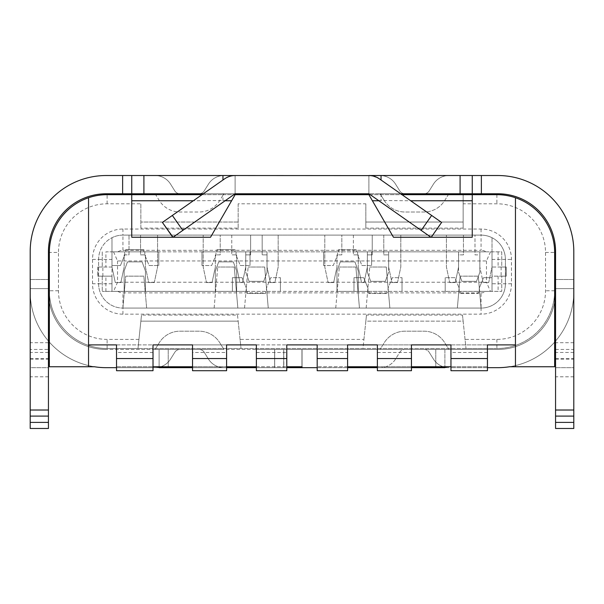 <?xml version="1.0" encoding="UTF-8"?>
<svg xmlns="http://www.w3.org/2000/svg" width="604" height="604" viewBox="0 0 604 604"><rect width="100%" height="100%" fill="white"/><g stroke="black" fill="none" stroke-linecap="round" stroke-linejoin="round"><path stroke-width="0.45" stroke-dasharray="3.02 2.27" d="M229.648 176.36L224.65 178.822L193.325 200.762L225.518 200.483L235.115 193.763L235.115 175.522L235.115 193.763L203.314 193.763M131.748 194.677L131.748 237.244L210.532 237.244M202.008 194.677L233.484 194.677M233.25 195.077L233.808 194.677M235.115 194.677L231.604 200.762M193.325 200.762L172.351 215.447L182.816 230.388L225.518 200.483M233.272 175.621L230.607 176.089M182.816 230.388L173.023 237.244M431.233 237.244L421.184 230.388L431.649 215.447L441.607 222.423L430.977 237.244M515.454 197.75L515.454 366.756M88.546 197.75L88.546 366.756M162.393 222.423L172.351 215.447M48.441 341.064A76.006 76.006 0 0 1 30.2 291.664A76.006 76.006 0 0 0 106.206 367.67A76.006 76.006 0 0 1 30.2 291.664L30.2 251.528A76.006 76.006 0 0 1 106.206 175.522L497.794 175.522A76.006 76.006 0 0 1 573.8 251.528L573.8 291.664A76.006 76.006 0 0 1 555.559 341.064M131.748 175.522L131.748 193.763M223.941 175.522L155.077 175.522L223.941 175.522A18.241 18.241 0 0 0 208.471 184.099L204.22 190.909A6.078 6.078 0 0 1 199.063 193.763L179.962 193.763A6.078 6.078 0 0 1 174.805 190.909L170.547 184.099A18.241 18.241 0 0 0 155.077 175.522A18.241 18.241 0 0 1 170.547 184.099L174.805 190.909A6.078 6.078 0 0 0 179.962 193.763L199.063 193.763A6.078 6.078 0 0 0 204.22 190.909L208.471 184.099A18.241 18.241 0 0 1 223.941 175.522M448.923 175.522L380.059 175.522L448.923 175.522A18.241 18.241 0 0 0 433.453 184.099L429.195 190.909A6.078 6.078 0 0 1 424.038 193.763L404.937 193.763A6.078 6.078 0 0 1 399.78 190.909L395.529 184.099A18.241 18.241 0 0 0 380.059 175.522A18.241 18.241 0 0 1 395.529 184.099L399.78 190.909A6.078 6.078 0 0 0 404.937 193.763L424.038 193.763A6.078 6.078 0 0 0 429.195 190.909L433.453 184.099A18.241 18.241 0 0 1 448.923 175.522M30.2 428.478L30.2 367.67L48.441 367.67L48.441 279.501L48.441 428.478L48.441 367.67L30.2 367.67L30.2 288.621L30.2 349.452L48.441 349.452L48.441 428.478L30.2 428.478L30.2 422.392L30.2 428.478L48.441 428.478L30.2 428.478M48.441 352.442L30.2 352.442L30.2 422.392L30.2 410.018L48.441 410.018L30.2 410.018L30.2 279.501L30.2 288.621L30.2 279.501L30.2 288.621L48.441 288.621L48.441 279.501L48.441 349.452M30.2 352.442L30.2 349.452M286.802 367.67L106.206 367.67A76.006 76.006 0 0 1 30.2 291.664L30.2 288.621L48.441 288.621L30.2 288.621L48.441 288.621L30.2 288.621L48.441 288.621L48.441 291.664A57.765 57.765 0 0 0 49.354 301.887L49.354 290.751A57.765 57.765 0 0 0 107.119 348.516L137.991 348.516L141.502 315.077L137.991 348.516L223.374 348.516L219.69 342.619A24.319 24.319 0 0 0 199.063 331.188L179.962 331.188A24.319 24.319 0 0 0 159.335 342.619L155.077 349.429L223.941 349.429L155.077 349.429L159.335 342.619A24.319 24.319 0 0 1 179.962 331.188L199.063 331.188A24.319 24.319 0 0 1 219.69 342.619L223.941 349.429L223.374 348.516L241.034 348.516L238.157 321.154L140.868 321.154L238.157 321.154L237.515 315.077L141.502 315.077M116.534 367.67L153.023 367.67L116.534 367.67M159.109 367.67L168.229 367.67L159.109 367.67L159.109 366.756L159.109 367.67L106.206 367.67M226.598 367.67L192.54 367.67M497.794 367.67A76.006 76.006 0 0 0 573.8 291.664A76.006 76.006 0 0 1 554.646 342.106L554.646 366.756L509.534 366.756A76.006 76.006 0 0 1 497.794 367.67A76.006 76.006 0 0 0 573.8 291.664L573.8 288.621L555.559 288.621L573.8 288.621L555.559 288.621L573.8 288.621L555.559 288.621L555.559 279.501L555.559 288.621L573.8 288.621L573.8 279.501L573.8 410.018L555.559 410.018L573.8 410.018L573.8 279.501L573.8 367.67L555.559 367.67L573.8 367.67L573.8 428.478L573.8 410.018L573.8 428.478L555.559 428.478L555.559 291.664A57.765 57.765 0 0 1 497.794 349.429L435.771 349.429L444.891 349.429L444.891 367.67L302.06 367.67L302.06 349.429L302.06 367.67L302.06 349.429L302.06 367.67L289.897 367.67L302.06 367.67L302.06 349.429L283.82 349.429L302.06 349.429L289.897 349.429L302.06 349.429L302.06 366.756L301.94 349.429L106.206 349.429L159.109 349.429L159.109 366.756L159.109 349.429L168.229 349.429L106.206 349.429L301.94 349.429L283.699 349.429L301.94 349.429L289.777 349.429L301.94 349.429L301.94 367.67L256.398 367.67L268.553 367.67L256.398 367.67L256.398 349.429L274.639 349.429L256.398 349.429L256.398 367.67M155.077 367.67L223.941 367.67L155.077 367.67A18.241 18.241 0 0 0 170.547 359.093L174.805 352.283A6.078 6.078 0 0 1 179.962 349.429L199.063 349.429A6.078 6.078 0 0 1 204.22 352.283L208.471 359.093A18.241 18.241 0 0 0 223.941 367.67A18.241 18.241 0 0 1 208.471 359.093L204.22 352.283A6.078 6.078 0 0 0 199.063 349.429L179.962 349.429A6.078 6.078 0 0 0 174.805 352.283L170.547 359.093A18.241 18.241 0 0 1 155.077 367.67M283.699 349.429L268.553 349.429L289.777 349.429L283.699 349.429L283.699 367.67L283.699 349.429M301.955 367.67L302.06 349.429L497.794 349.429A57.765 57.765 0 0 0 554.646 301.887L554.646 290.751A57.765 57.765 0 0 1 496.881 348.516L107.119 348.516A57.765 57.765 0 0 1 49.354 290.751L49.354 252.442L58.475 252.442A48.645 48.645 0 0 1 107.119 203.797L140.868 203.797L140.868 228.123L238.157 228.123L238.157 203.797L365.843 203.797L365.843 228.123L463.132 228.123L463.132 203.797L496.881 203.797A48.645 48.645 0 0 1 545.525 252.442L545.525 290.751A48.645 48.645 0 0 1 496.881 339.395L465.05 339.395L466.009 348.516L496.881 348.516A57.765 57.765 0 0 0 554.646 290.751L554.646 252.442A57.765 57.765 0 0 0 496.881 194.677L463.132 194.677L463.132 228.123M466.009 348.516L448.349 348.516L444.665 342.619A24.319 24.319 0 0 0 424.038 331.188L404.937 331.188A24.319 24.319 0 0 0 384.31 342.619L380.059 349.429L448.923 349.429L380.059 349.429L380.626 348.516L448.349 348.516L448.923 349.429L444.665 342.619A24.319 24.319 0 0 0 424.038 331.188L404.937 331.188A24.319 24.319 0 0 0 384.31 342.619L380.626 348.516L362.966 348.516L363.925 339.395L240.075 339.395L241.034 348.516L362.966 348.516L365.843 321.154L463.132 321.154L462.498 315.077L366.485 315.077L365.843 321.154L463.132 321.154L466.009 348.516M138.95 339.395L107.119 339.395A48.645 48.645 0 0 1 58.475 290.751L58.475 252.442M237.515 315.077L240.075 339.395M363.925 339.395L366.485 315.077M462.498 315.077L465.05 339.395M238.157 203.797L238.157 228.123M155.651 194.677L223.374 194.677L219.69 200.573A24.319 24.319 0 0 1 199.063 212.012L179.962 212.012A24.319 24.319 0 0 1 159.335 200.573L155.651 194.677L107.119 194.677A57.765 57.765 0 0 0 49.354 252.442M155.077 193.763L159.335 200.573A24.319 24.319 0 0 0 179.962 212.012L199.063 212.012A24.319 24.319 0 0 0 219.69 200.573L223.941 193.763L155.077 193.763L223.941 193.763L223.374 194.677L463.132 194.677L463.132 203.797M370.516 194.677L370.75 195.077L370.192 194.677L401.992 194.677M370.75 195.077L421.184 230.388M400.686 193.763L368.885 193.763L368.885 175.522L368.885 193.763L370.192 194.677M378.481 200.483L410.675 200.762L431.649 215.447M472.252 194.677L472.252 237.244L393.461 237.244L368.885 194.677M410.675 200.762L379.35 178.822L372.623 175.915M444.891 367.67L444.891 349.429L497.794 349.429A57.765 57.765 0 0 0 555.559 291.664L555.559 251.528A57.765 57.765 0 0 0 497.794 193.763L106.206 193.763A57.765 57.765 0 0 0 48.441 251.528L48.441 291.664A57.765 57.765 0 0 0 106.206 349.429A57.765 57.765 0 0 1 49.354 301.887A57.765 57.765 0 0 0 106.206 349.429A57.765 57.765 0 0 1 48.441 291.664M448.923 193.763L380.059 193.763L448.923 193.763L444.665 200.573A24.319 24.319 0 0 1 424.038 212.012L404.937 212.012L424.038 212.012A24.319 24.319 0 0 0 444.665 200.573L448.349 194.677M283.82 349.429L256.458 349.429L289.897 349.429L283.82 349.429L283.82 367.67L256.458 367.67L289.897 367.67L256.458 367.67L289.897 367.67L283.82 367.67L283.82 349.429M302.06 349.429L497.794 349.429A57.765 57.765 0 0 0 554.646 301.887M384.31 200.573L380.059 193.763L384.31 200.573A24.319 24.319 0 0 0 404.937 212.012A24.319 24.319 0 0 1 384.31 200.573M365.843 228.123L365.843 222.038L463.132 222.038L365.843 222.038L365.843 203.797M487.458 367.67L450.961 367.67L487.458 367.67M411.452 367.67L377.387 367.67M347.602 367.67L317.191 367.67M487.458 366.756L450.961 366.756L487.458 366.756M411.452 366.756L377.387 366.756L411.452 366.756M347.602 366.756L317.191 366.756L347.602 366.756M554.646 342.106A76.006 76.006 0 0 1 509.534 366.756A76.006 76.006 0 0 0 554.646 342.106M94.466 366.756A76.006 76.006 0 0 1 49.354 342.106L49.354 366.756L94.466 366.756M301.94 367.67L301.94 349.429L301.94 367.67L301.94 349.429L301.94 367.67L289.897 367.67L301.94 367.67M116.534 366.756L153.023 366.756L116.534 366.756M192.54 366.756L226.598 366.756L192.54 366.756M256.383 366.756L286.802 366.756L256.383 366.756M140.868 228.123L140.868 203.797M238.157 222.038L140.868 222.038L238.157 222.038M116.512 344.892L152.993 344.892L153.016 352.472M192.54 352.472L192.54 344.892L226.568 344.892L226.591 352.472M256.368 344.892L286.772 344.892L256.383 344.892L256.398 370.713M317.191 352.472L317.191 344.892L347.572 344.892M377.372 344.892L411.422 344.892L377.387 344.892L377.402 370.713M450.946 344.892L487.428 344.892L450.961 344.892L450.977 370.713M116.542 370.713L116.534 344.892L153.016 344.892M192.54 344.892L226.591 344.892M317.191 344.892L347.594 344.892L347.594 352.472L317.198 352.472L317.198 370.713M487.443 352.472L487.443 344.892M192.548 370.713L192.548 352.472L226.598 352.472M256.398 352.472L286.802 352.472L286.787 344.892M377.402 352.472L411.452 352.472L411.437 344.892M30.2 279.501L48.441 279.501L30.2 279.501M168.229 349.429L168.229 367.67L168.229 349.429M380.059 367.67L448.923 367.67L380.059 367.67A18.241 18.241 0 0 0 395.529 359.093L399.78 352.283A6.078 6.078 0 0 1 404.937 349.429A6.078 6.078 0 0 0 399.78 352.283L395.529 359.093A18.241 18.241 0 0 1 380.059 367.67M472.252 175.522L472.252 193.763M555.559 428.478L573.8 428.478L555.559 428.478M573.8 279.501L555.559 279.501L573.8 279.501M435.771 349.429L435.771 367.67L435.771 349.429M256.458 349.429L256.458 367.67L256.458 349.429M301.955 349.429L301.955 366.756M433.453 359.093A18.241 18.241 0 0 0 448.923 367.67A18.241 18.241 0 0 1 433.453 359.093L429.195 352.283L433.453 359.093M424.038 349.429A6.078 6.078 0 0 1 429.195 352.283A6.078 6.078 0 0 0 424.038 349.429L404.937 349.429L424.038 349.429M478.24 291.823L478.338 293.484L460.097 293.484L460.097 292.88L481.071 292.88L481.071 308.078L122.929 308.078L146.644 308.078L143.85 276.156L125.723 276.156L122.929 308.078L481.071 308.078A24.319 24.319 0 0 0 505.397 283.759L505.397 259.433A24.319 24.319 0 0 0 481.071 235.115L122.929 235.115A24.319 24.319 0 0 0 98.603 259.433L98.603 283.759A24.319 24.319 0 0 0 122.929 308.078L146.644 308.078L143.85 276.156L125.723 276.156L122.929 308.078A24.319 24.319 0 0 1 98.603 283.759L98.603 259.433A24.319 24.319 0 0 1 122.929 235.115A24.319 24.319 0 0 0 111.982 237.719A24.319 24.319 0 0 1 122.929 235.115L129.007 235.115L129.007 254.873L124.145 254.873L124.145 267.036L124.145 254.873L129.007 254.873L129.007 235.115L122.929 235.115L481.071 235.115A24.319 24.319 0 0 1 492.018 237.719A24.319 24.319 0 0 0 481.071 235.115A24.319 24.319 0 0 1 505.397 259.433L505.397 283.759A24.319 24.319 0 0 1 481.071 308.078L478.277 276.156L481.071 308.078L481.071 314.163L122.929 314.163A30.404 30.404 0 0 1 92.525 283.759L92.525 259.433A30.404 30.404 0 0 1 122.929 229.037L481.071 229.037A30.404 30.404 0 0 1 511.475 259.433L511.475 283.759A30.404 30.404 0 0 1 481.071 314.163M244.537 308.078L268.252 308.078L244.537 308.078L248.131 267.036L244.537 308.078M335.748 308.078L359.463 308.078L335.748 308.078L339.335 267.036L335.748 308.078M366.152 308.078L389.867 308.078L366.152 308.078L369.739 267.036L366.152 308.078M214.133 308.078L237.848 308.078L214.133 308.078L217.727 267.036L214.133 308.078M460.188 291.362L460.097 292.88L368.885 292.88L368.885 291.362L368.885 293.484L387.126 293.484L368.885 293.484L368.885 292.88L265.518 292.88L265.518 293.484L247.278 293.484L247.278 291.362L111.982 291.362L111.982 237.719L111.982 267.036L115.281 282.544L111.982 267.036L105.904 267.036L105.904 251.838L125.662 251.838L125.662 250.313L122.929 250.313A9.12 9.12 0 0 0 117.886 251.838M120.845 282.544L115.281 282.544L120.845 282.544L124.145 267.036L120.845 282.544M481.071 229.037L481.071 235.115L474.993 235.115L474.993 254.873L479.855 254.873L479.855 267.036L483.155 282.544L479.855 267.036L479.855 254.873L474.993 254.873L474.993 235.115L481.071 235.115L481.071 250.313L125.662 250.313L125.662 249.709L143.903 249.709L143.903 251.838L216.874 251.838L216.874 249.709L235.115 249.709L235.115 251.838L338.482 251.838L338.482 249.709L356.722 249.709L356.722 251.838L486.114 251.838A9.12 9.12 0 0 0 481.071 250.313M203.193 235.115L220.218 235.115L220.218 254.873L215.349 254.873L215.349 267.036L215.349 254.873L220.218 254.873L220.218 235.115L203.193 235.115L203.193 267.036L206.485 282.544L203.193 267.036L203.193 235.115M140.558 235.115L157.584 235.115L157.584 267.036L154.292 282.544L148.72 282.544L145.428 267.036L145.428 254.873L140.558 254.873L140.558 235.115L157.584 235.115L157.584 267.036L154.292 282.544L148.72 282.544L145.428 267.036L145.428 254.873L140.558 254.873L140.558 235.115M231.77 235.115L250.622 235.115L250.622 254.873L245.752 254.873L245.752 267.036L245.752 254.873L250.622 254.873L250.622 235.115L231.77 235.115L231.77 254.873L231.77 235.115M262.174 235.115L278.172 235.115L278.172 267.036L274.873 282.544L270.335 282.544L274.873 282.544L278.172 267.036L278.172 235.115L262.174 235.115L262.174 254.873L262.174 235.115M446.416 235.115L463.442 235.115L463.442 254.873L458.572 254.873L458.572 267.036L458.572 254.873L463.442 254.873L463.442 235.115L446.416 235.115L446.416 267.036L449.708 282.544L446.416 267.036L446.416 235.115M383.782 235.115L400.807 235.115L400.807 267.036L397.515 282.544L391.943 282.544L388.651 267.036L388.651 254.873L383.782 254.873L383.782 235.115L400.807 235.115L400.807 267.036L397.515 282.544L391.943 282.544L388.651 267.036L388.651 254.873L383.782 254.873L383.782 235.115M353.378 235.115L372.23 235.115L372.23 254.873L367.368 254.873L367.368 267.036L367.368 254.873L372.23 254.873L372.23 235.115L353.378 235.115L353.378 254.873L353.378 235.115M324.801 235.115L341.826 235.115L341.826 254.873L336.964 254.873L336.964 267.036L336.964 254.873L341.826 254.873L341.826 235.115L324.801 235.115L324.801 267.036L328.1 282.544L324.801 267.036L324.801 235.115M338.572 251.838L338.482 250.879L338.482 251.838L356.722 251.838L356.722 250.879L356.632 251.838M338.482 250.879L338.482 249.709L356.722 249.709L356.722 250.879M125.76 251.838L125.662 250.879L125.662 251.838L143.903 251.838L143.903 250.879L143.812 251.838M125.662 250.879L125.662 249.709L143.903 249.709L143.903 250.879M216.874 250.879L216.874 249.709L235.115 249.709L235.115 251.838L216.964 251.838L216.874 250.879L216.964 251.838M111.982 251.838L124.749 251.838L124.749 255.062L120.445 265.518L111.982 265.518L111.982 251.838L124.749 251.838L124.749 255.062L120.445 265.518L111.982 265.518L111.982 251.838M113.552 251.838L117.531 260.958L486.469 260.958L490.448 251.838L105.904 251.838M490.448 251.838L501.743 251.838L501.743 267.036L506.303 267.036L506.303 276.156L501.743 276.156L501.743 291.362L478.24 291.362M486.114 251.838L501.743 251.838L501.743 267.036L492.018 267.036L492.018 251.838L492.018 291.362L479.251 291.362L479.251 288.138L483.555 277.681L492.018 277.681L492.018 291.362L479.251 291.362L479.251 288.138L483.555 277.681L492.018 277.681L492.018 291.362L492.018 276.156L506.303 276.156L506.303 267.036L492.018 267.036L492.018 276.156L501.743 276.156L501.743 291.362L490.448 291.362L486.469 282.242L117.531 282.242L113.552 291.362L490.448 291.362M367.368 251.838L388.651 251.838L367.368 251.838L388.651 251.838L367.368 251.838L367.368 272.208L370.682 281.328L385.329 281.328L370.682 281.328L367.368 272.208L370.682 281.328L385.329 281.328L388.651 272.208L385.329 281.328L370.682 281.328L367.368 272.208L367.368 251.838M479.855 251.838L458.572 251.838L479.855 251.838L458.572 251.838L479.855 251.838L479.855 272.208L476.533 281.328L461.894 281.328L476.533 281.328L479.855 272.208L476.533 281.328L461.894 281.328L458.572 272.208L461.894 281.328L476.533 281.328L479.855 272.208L479.855 251.838M357.636 251.838L371.619 251.838L357.636 251.838L357.636 255.062L361.939 265.518L371.619 265.518L361.939 265.518L357.636 255.062L357.636 251.838M323.585 251.838L337.568 251.838L337.568 255.062L333.265 265.518L323.585 265.518L333.265 265.518L337.568 255.062L337.568 251.838L323.585 251.838L323.585 265.518L323.585 251.838M144.817 251.838L158.807 251.838L144.817 251.838L144.817 255.062L149.128 265.518L158.807 265.518L149.128 265.518L144.817 255.062L144.817 251.838M236.028 251.838L250.011 251.838L236.028 251.838L236.028 255.062L240.332 265.518L250.011 265.518L240.332 265.518L236.028 255.062L236.028 251.838M201.978 251.838L215.96 251.838L215.96 255.062L211.657 265.518L201.978 265.518L211.657 265.518L215.96 255.062L215.96 251.838L201.978 251.838L201.978 265.518L201.978 251.838M267.036 251.838L245.752 251.838L267.036 251.838L245.752 251.838L267.036 251.838L267.036 272.208L263.714 281.328L249.074 281.328L263.714 281.328L267.036 272.208L263.714 281.328L249.074 281.328L245.752 272.208L249.074 281.328L263.714 281.328L267.036 272.208L267.036 251.838M245.752 251.838L245.752 272.208L249.074 281.328L245.752 272.208L245.752 251.838M388.651 251.838L388.651 272.208L385.329 281.328L388.651 272.208L388.651 251.838M458.572 251.838L458.572 272.208L461.894 281.328L458.572 272.208L458.572 251.838M371.619 265.518L371.619 251.838L371.619 265.518M158.807 265.518L158.807 251.838L158.807 265.518M250.011 265.518L250.011 251.838L250.011 265.518M216.964 251.37L217.138 251.838M234.843 251.838L235.024 251.37L235.024 251.838M235.115 250.879L235.024 251.37M143.639 251.838L143.812 251.37M125.76 251.37L125.934 251.838M117.886 291.362A9.12 9.12 0 0 0 122.929 292.88L265.518 292.88L265.428 291.362L265.518 292.321L265.518 291.362L369.157 291.362L368.976 291.823L368.976 291.362M386.862 291.362L387.036 291.823L386.862 291.362L369.157 291.362M478.338 292.321L478.338 293.484L460.097 293.484L460.097 291.362L387.036 291.362M478.066 291.362L460.361 291.362M113.552 291.362L102.257 291.362L111.982 291.362L111.982 276.156L97.697 276.156L111.982 276.156L111.982 267.036L97.697 267.036L105.904 267.036M265.518 292.321L265.518 293.484L247.278 293.484L247.368 291.362M265.428 291.823L265.247 291.362L247.542 291.362M124.145 291.362L145.428 291.362L124.145 291.362L145.428 291.362L124.145 291.362L124.145 270.992L127.467 261.872L142.106 261.872L127.467 261.872L124.145 270.992L124.145 291.362M215.349 291.362L236.632 291.362L215.349 291.362L236.632 291.362L215.349 291.362L215.349 270.992L218.671 261.872L233.318 261.872L218.671 261.872L215.349 270.992L215.349 291.362M358.248 291.362L336.964 291.362L358.248 291.362L336.964 291.362L358.248 291.362L358.248 270.992L358.248 291.362L358.248 270.992L354.925 261.872L340.286 261.872L354.925 261.872L358.248 270.992L354.925 261.872L340.286 261.872L336.964 270.992L336.964 291.362L336.964 270.992L340.286 261.872L354.925 261.872L358.248 270.992L358.248 291.362M246.364 291.362L232.381 291.362L246.364 291.362L246.364 288.138L246.364 291.362M280.415 291.362L266.432 291.362L266.432 288.138L270.735 277.681L280.415 277.681L270.735 277.681L266.432 288.138L266.432 291.362L280.415 291.362L280.415 277.681L280.415 291.362M402.022 291.362L388.04 291.362L388.04 288.138L392.343 277.681L402.022 277.681L392.343 277.681L388.04 288.138L388.04 291.362L402.022 291.362L402.022 277.681L402.022 291.362M367.972 291.362L353.989 291.362L367.972 291.362L367.972 288.138L363.668 277.681L353.989 277.681L353.989 291.362L353.989 277.681L363.668 277.681L367.972 288.138L367.972 291.362M459.183 291.362L445.193 291.362L459.183 291.362L459.183 288.138L454.872 277.681L445.193 277.681L454.872 277.681L459.183 288.138L459.183 291.362M145.428 270.992L145.428 291.362L145.428 270.992L142.106 261.872L145.428 270.992L145.428 291.362L145.428 270.992L142.106 261.872L127.467 261.872L142.106 261.872L145.428 270.992M127.467 261.872L124.145 270.992L127.467 261.872M233.318 261.872L236.632 270.992L236.632 291.362L236.632 270.992L233.318 261.872L218.671 261.872L233.318 261.872L236.632 270.992L236.632 291.362L236.632 270.992L233.318 261.872M218.671 261.872L215.349 270.992L218.671 261.872M336.964 270.992L336.964 291.362L336.964 270.992L340.286 261.872L336.964 270.992M232.381 277.681L232.381 291.362L232.381 277.681L242.061 277.681L232.381 277.681M242.061 277.681L246.364 288.138L242.061 277.681M445.193 277.681L445.193 291.362L445.193 277.681M368.885 292.321L368.976 291.823M387.126 292.321L387.036 291.823M481.071 292.88A9.12 9.12 0 0 0 486.114 291.362M460.097 292.321L460.188 291.823M247.278 292.321L247.368 291.823M486.469 260.958L486.469 282.242M102.257 251.838L102.257 267.036L102.257 251.838M102.257 276.156L102.257 291.362L102.257 276.156M117.531 260.958L117.531 282.242M97.697 267.036L97.697 276.156L97.697 267.036M488.719 282.544L483.155 282.544L488.719 282.544L492.018 267.036L492.018 237.719L492.018 267.036L488.719 282.544M478.277 276.156L460.15 276.156L478.277 276.156M460.15 276.156L457.356 308.078L460.15 276.156M356.458 251.838L356.632 251.37M338.572 251.37L338.753 251.838M212.057 282.544L206.485 282.544L212.057 282.544L215.349 267.036L212.057 282.544M236.632 254.873L231.77 254.873L236.632 254.873L236.632 267.036L236.632 254.873M236.632 267.036L239.931 282.544L236.632 267.036M242.461 282.544L239.931 282.544L242.461 282.544L245.752 267.036L242.461 282.544M267.036 254.873L262.174 254.873L267.036 254.873L267.036 267.036L270.335 282.544L267.036 267.036L267.036 254.873M455.28 282.544L449.708 282.544L455.28 282.544L458.572 267.036L455.28 282.544M358.248 254.873L353.378 254.873L358.248 254.873L358.248 267.036L358.248 254.873M358.248 267.036L361.539 282.544L358.248 267.036M364.069 282.544L361.539 282.544L364.069 282.544L367.368 267.036L364.069 282.544M333.665 282.544L328.1 282.544L333.665 282.544L336.964 267.036L333.665 282.544M264.665 267.036L248.131 267.036L264.665 267.036L268.252 308.078L264.665 267.036M355.869 267.036L339.335 267.036L355.869 267.036L359.463 308.078L355.869 267.036M386.273 267.036L369.739 267.036L386.273 267.036L389.867 308.078L386.273 267.036M234.261 267.036L217.727 267.036L234.261 267.036L237.848 308.078L234.261 267.036M222.952 200.762L222.952 193.763M274.639 349.429L274.639 367.67L274.639 349.429M381.048 193.763L381.048 200.762M496.881 339.395L496.881 348.516M554.646 290.751L545.525 290.751M545.525 252.442L554.646 252.442M496.881 194.677L496.881 203.797M58.475 290.751L49.354 290.751M107.119 348.516L107.119 339.395M107.119 203.797L107.119 194.677M487.458 352.472L450.977 352.472M153.023 352.472L116.542 352.472M30.2 416.096L48.441 416.096M48.441 422.392L30.2 422.392M48.441 376.79L30.2 376.79M30.2 358.549L48.441 358.549M573.8 422.392L555.559 422.392M555.559 416.096L573.8 416.096M555.559 359.191L573.8 359.191M573.8 352.442L555.559 352.442M555.559 349.452L573.8 349.452M573.8 342.702L555.559 342.702M573.8 410.018L555.559 410.018M573.8 376.79L555.559 376.79M555.559 358.549L573.8 358.549M274.699 367.67L274.699 349.429L274.699 367.67M48.441 410.018L30.2 410.018M30.2 359.191L48.441 359.191M48.441 342.702L30.2 342.702M122.929 314.163L122.929 308.078A24.319 24.319 0 0 1 98.603 283.759L92.525 283.759M92.525 259.433L98.603 259.433A24.319 24.319 0 0 1 122.929 235.115L122.929 229.037M122.929 250.313L122.929 235.115M98.603 259.433L111.982 259.433M111.982 283.759L98.603 283.759M122.929 308.078L122.929 292.88M511.475 283.759L492.018 283.759M492.018 259.433L511.475 259.433M501.139 267.036L501.139 276.156M498.096 276.156L498.096 291.362M498.096 251.838L498.096 267.036M505.548 267.036L505.548 276.156M98.452 276.156L98.452 267.036M105.904 291.362L105.904 276.156M102.861 276.156L102.861 267.036M481.071 235.115A24.319 24.319 0 0 1 505.397 259.433M505.397 283.759A24.319 24.319 0 0 1 481.071 308.078"/><path stroke-width="0.91" d="M131.748 200.762L193.325 200.762M88.546 197.75L88.546 366.756L49.354 366.756L49.354 252.442A57.765 57.765 0 0 1 107.119 194.677L202.008 194.677M233.808 194.677L368.885 194.677L393.461 237.244L472.252 237.244L472.252 194.677L496.881 194.677A57.765 57.765 0 0 1 554.646 252.442L554.646 366.756L509.534 366.756A76.006 76.006 0 0 1 497.794 367.67L487.458 367.67L497.794 367.67M225.126 200.762L231.604 200.762L210.532 237.244L235.115 194.677M210.539 237.244L173.023 237.244L182.816 230.388L172.351 215.447L224.65 178.822A18.241 18.241 0 0 1 235.115 175.522L233.272 175.621M230.607 176.089L229.648 176.36M431.233 237.244L441.607 222.423L431.649 215.447L421.184 230.388L368.885 193.763L235.115 193.763L182.816 230.388M487.428 344.892L515.454 344.892L487.428 344.892L487.436 358.549L450.961 358.549L487.436 358.549L487.443 370.713L450.961 370.713L487.458 370.713L487.458 352.472M450.961 370.713L450.946 344.892L411.422 344.892L411.43 358.549L377.387 358.549L411.43 358.549L411.437 370.713L377.387 370.713L411.452 370.713L411.452 352.472M377.387 370.713L377.372 344.892L347.572 344.892L347.587 358.549L317.191 358.549L347.587 358.549L347.594 370.713L317.191 370.713L347.602 370.713L347.602 352.472M317.191 370.713L317.168 344.892L286.772 344.892L286.779 358.549L256.383 358.549L256.383 370.713L286.802 370.713L256.383 370.713M256.368 344.892L226.568 344.892L256.368 344.892L256.375 358.549L286.779 358.549L286.787 370.713L286.802 352.472M226.568 344.892L226.583 358.549L192.54 358.549L226.583 358.549L226.591 370.713L192.54 370.713L226.598 370.713L226.598 352.472M192.54 370.713L192.517 344.892L152.993 344.892L153.008 358.549L116.534 358.549L153.008 358.549L153.016 370.713L116.534 370.713L116.512 344.892L88.546 344.892L116.512 344.892M131.748 194.677L131.748 237.244L172.767 237.244L162.393 222.423L173.023 237.244M172.351 215.447L162.393 222.423M400.686 193.763L472.252 193.763L472.252 175.522L497.794 175.522A76.006 76.006 0 0 1 573.8 251.528L573.8 416.096L555.559 416.096L555.559 428.478L573.8 428.478L573.8 416.096M481.373 175.522L481.373 193.763L472.252 193.763L472.252 175.522L368.885 175.522A18.241 18.241 0 0 1 379.35 178.822L431.649 215.447M222.952 180.015L222.952 175.522L370.637 175.605M222.952 175.522L106.206 175.522A76.006 76.006 0 0 0 30.2 251.528L30.2 428.478L48.441 428.478L48.441 251.528A57.765 57.765 0 0 1 106.206 193.763L203.314 193.763M106.206 367.67L116.534 367.67L106.206 367.67A76.006 76.006 0 0 1 94.466 366.756L88.546 366.756M48.441 291.664A57.765 57.765 0 0 0 49.354 301.887L49.354 342.106A76.006 76.006 0 0 1 48.441 341.064M192.54 367.67L159.109 367.67M317.191 367.67L302.06 367.67L302.06 366.756L286.802 366.756L301.94 366.756L301.955 367.67L286.802 367.67M256.383 367.67L226.598 367.67M368.885 194.677L370.192 194.677M401.992 194.677L472.252 194.677M421.184 230.388L430.977 237.244M472.252 200.762L410.675 200.762M378.874 200.762L372.396 200.762M372.623 175.915L371.007 175.651M481.373 193.763L497.794 193.763A57.765 57.765 0 0 1 555.559 251.528L555.559 416.096M554.646 301.887A57.765 57.765 0 0 0 555.559 291.664A57.765 57.765 0 0 1 554.646 301.887L554.646 342.106A76.006 76.006 0 0 0 555.559 341.064M448.923 193.763L448.349 194.677M444.891 367.67L411.452 367.67M377.387 367.67L347.602 367.67M450.961 366.756L411.452 366.756L450.961 366.756M377.387 366.756L347.602 366.756L377.387 366.756M153.023 366.756L192.54 366.756L153.023 366.756M226.598 366.756L256.383 366.756L226.598 366.756M155.077 193.763L155.651 194.677M152.993 344.892L192.517 344.892M286.772 344.892L317.168 344.892M347.572 344.892L377.372 344.892M411.422 344.892L450.946 344.892M515.454 197.75L515.454 366.756M153.023 352.472L153.023 370.713L116.534 370.713M302.06 367.67L301.955 366.756M131.748 175.522L131.748 193.763M555.559 410.018L573.8 410.018M460.097 193.763L460.097 175.522M381.048 175.522L381.048 180.015M555.559 422.392L573.8 422.392M122.627 193.763L122.627 175.522M30.2 410.018L48.441 410.018M143.903 175.522L143.903 193.763M48.441 416.096L30.2 416.096M30.2 422.392L48.441 422.392"/></g></svg>
